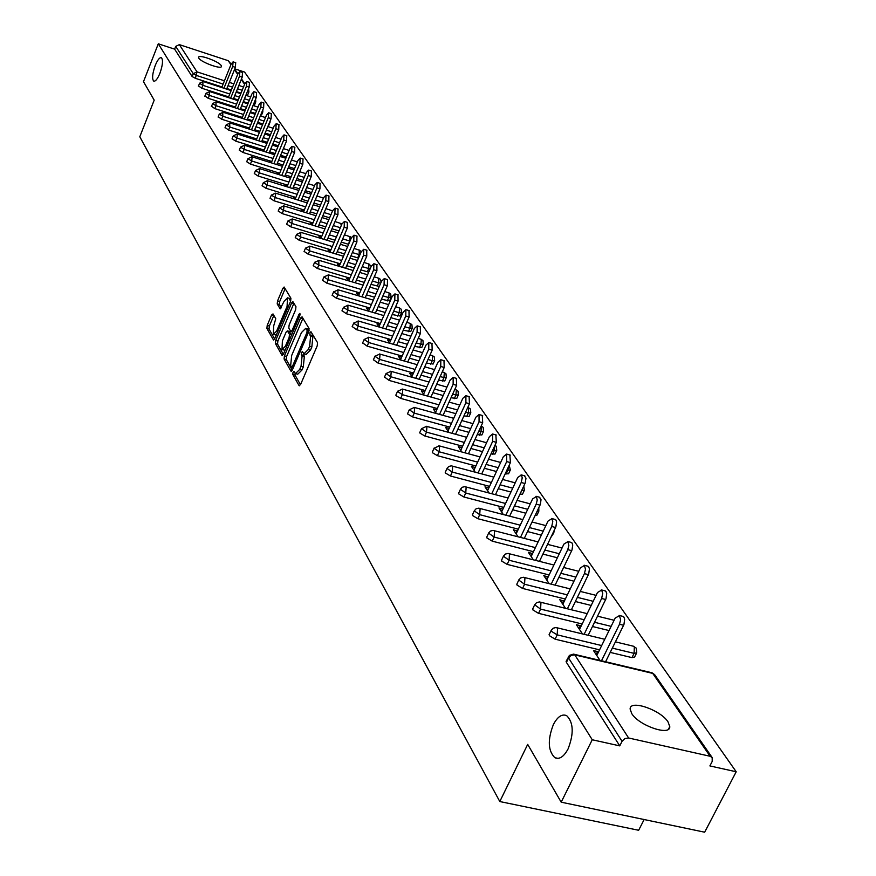 <?xml version="1.0" encoding="UTF-8"?>
<svg xmlns="http://www.w3.org/2000/svg" width="876" height="876" viewBox="0 0 876 876"><rect width="100%" height="100%" fill="white"/><g stroke="black" fill="none" stroke-linecap="round" stroke-linejoin="round"><path stroke-width="1.31" d="M159.903 73.31C162.761 65.076 163.254 59.864 161.381 57.674C159.596 57.301 157.538 59.929 155.205 65.547C152.358 73.737 151.866 78.928 153.738 81.139C155.501 81.534 157.549 78.917 159.903 73.31M568.086 748.903C573.999 733.54 573.517 722.459 566.673 715.659C561.998 713.677 557.574 716.645 553.38 724.551C547.522 739.76 548.004 750.798 554.815 757.685C559.425 759.711 563.848 756.787 568.086 748.903M293.022 372.267L292.803 374.479L299.055 385.604L300.577 384.531L317.221 345.834L317.539 342.647L310.936 331.719L310.005 332.65L309.786 334.851L310.608 336.242L309.6 346.359L308.221 349.579L303.972 353.762L302.417 351.605L301.486 352.513L301.267 354.725L302.078 356.127L301.059 366.256L299.68 369.453L295.497 373.581L293.942 371.369L293.022 372.267M295.103 373.264L295.026 375.092L300.468 384.75M312.108 333.592L312.841 336.877L310.608 336.242M303.589 353.466L304.311 356.751L302.078 356.127M631.738 713.59C638.933 725.7 670.523 736.464 669.779 726.609L668.038 721.901C660.57 709.845 629.625 699.311 630.118 709.045L631.738 713.59M198.863 58.21C201.119 62.316 221.617 69.741 221.464 66.401L221.168 65.514C218.814 61.386 198.524 54.049 198.589 57.345L198.863 58.21M272.994 313.926L271.582 315.031L267.213 325.39L266.895 328.401L273.487 339.998L274.736 338.716L290.602 301.289L290.92 298.256L284.12 287.021L282.849 288.335L277.539 300.939L277.21 303.939L280.167 308.878L284.087 301.311L287.492 297.818L287.087 306.381L276.663 330.997L273.312 334.413L273.717 325.828L275.765 318.733L272.994 313.926M710.129 756.273L652.719 673.392L574.765 654.865L628.618 737.997L710.129 756.273L712.177 757.576L712.21 761.43L709.888 765.92L736.201 771.767L704.665 832.2L561.188 802.175L527.691 744.392L499.802 801.54L139.799 136.755L154.198 100.138L143.489 81.676L158.293 43.8L592.242 739.76L619.77 745.881L622.07 741.304L568.557 657.986L566.422 662.376L619.77 745.881M561.188 802.175L592.242 739.76M284.415 355.886L284.087 358.985L290.865 371.041L292.354 369.957L308.746 331.665L309.064 328.522L302.067 316.838L300.577 317.977L284.415 355.886L286.616 356.499L286.288 359.598L292.255 370.176M281.962 355.218L275.371 343.491L275.699 340.435L291.599 302.954L292.88 301.64L295.957 306.655L295.639 309.721L289.124 325.04L288.795 328.117L290.898 331.588L292.179 330.285L299.001 314.265L299.92 313.345L299.822 315.634L283.419 354.123L281.962 355.218L282.532 355.371M499.802 801.54L638.648 830.273L644.145 819.531M628.618 737.997L624.884 738.556L622.07 741.304M158.293 43.8L174.631 49.144L175.726 46.373L179.361 44.632L228.198 60.685L231.176 64.058M234.79 68.854L244.568 72.051L736.201 771.767M598.242 652.543L597.596 651.569L596.14 654.547M597.596 651.569L593.523 650.594L600.027 660.416M247.689 94.52L246.112 94.728M241.042 93.097L236.367 91.586M231.395 89.976L226.873 88.52M221.978 86.932L195.414 78.336L192.129 76.53L193.257 73.683L175.726 46.373M174.631 49.144L192.129 76.53M566.422 662.376L566.356 660.898M228.614 96.864L201.743 88.213L198.567 85.979M254.544 104.463L253.306 104.791M248.149 103.16L243.32 101.605M238.261 99.974L233.585 98.473M235.403 107.025L208.225 98.309L205.017 96.042M261.541 114.636L260.687 115.052M255.42 113.442L250.437 111.843M245.291 110.201L240.462 108.646M242.356 117.417L214.85 108.635L211.598 106.324M262.866 123.976L257.719 122.322M252.485 120.658L247.492 119.059M249.463 128.06L221.628 119.213L218.343 116.858M270.498 134.74L265.165 133.053M259.844 131.356L254.697 129.714M256.734 138.945L228.57 130.031L225.252 127.633M278.316 145.766L272.808 144.025M267.388 142.306L262.055 140.631M264.191 150.092L235.677 141.113L232.074 138.791M286.332 157.056L280.638 155.26M275.119 153.53L269.611 151.789M271.823 161.502L242.959 152.468L239.312 150.103M294.555 168.619L288.653 166.769M283.036 165.016L277.342 163.232M279.641 173.196L250.416 164.097L246.714 161.677M302.986 180.467L296.876 178.562M291.15 176.777L285.258 174.948M287.656 185.175L258.059 176.01L254.303 173.547M311.637 192.6L305.308 190.65M299.483 188.844L293.372 186.949M295.869 197.461L265.888 188.231L262.088 185.712M320.506 205.05L313.958 203.035M308.024 201.195L301.705 199.257M304.3 210.054L273.925 200.757L270.071 198.184M329.628 217.806L322.839 215.726M316.784 213.875L310.235 211.872M312.94 222.964L282.16 213.602L278.25 210.985M338.99 230.892L331.96 228.756M325.773 226.873L318.995 224.814M321.81 236.224L290.624 226.785L286.649 224.114M348.615 244.327L341.322 242.126M335.015 240.21L327.985 238.086M330.92 249.824L299.296 240.32L295.278 237.593M358.514 258.07L350.937 255.836M344.509 253.909L337.216 251.719M340.271 263.786L308.21 254.226L304.125 251.423M368.719 272.14L360.824 269.918M354.254 267.957L346.699 265.713M349.874 278.13L317.375 268.494L313.225 265.636M379.308 286.386L370.986 284.382M364.274 282.4L356.444 280.079M359.74 292.869L326.781 283.167L322.565 280.243M391.024 297.676L389.612 300.884L381.443 299.253M374.589 297.238L366.453 294.84M369.891 308.013L336.45 298.245L332.168 295.245M401.46 312.787L400.025 316.028L392.196 314.528M385.188 312.48L376.746 310.016M380.326 323.583L346.392 313.75L342.045 310.684M412.191 328.325L410.735 331.588L403.278 330.23M396.105 328.161L387.334 325.609M391.068 339.603L356.631 329.704L352.207 326.562M423.217 344.301L421.75 347.597L414.676 346.392M407.351 344.279L398.23 341.662M402.117 356.083L367.154 346.13L362.664 342.899M434.573 360.737L433.083 364.066L426.426 363.014M418.925 360.879L409.442 358.175M413.494 373.056L377.994 363.036L373.428 359.718M446.256 377.655L444.745 381.016L438.537 380.129M430.861 377.961L420.995 375.169M425.221 390.532L389.163 380.447L384.52 377.041M458.29 395.076L456.746 398.46L451.03 397.748M443.157 395.547L432.897 392.678M437.299 408.534L400.671 398.383L396.018 395.656L395.952 394.89M470.675 413.012L469.12 416.439L463.919 415.914M455.859 413.68L445.161 410.713M449.76 427.094L412.541 416.888L407.8 414.096L407.734 413.297M483.453 431.518L481.866 434.967L477.234 434.627M468.956 432.361L457.82 429.306M462.605 446.234L424.772 435.974L419.954 433.116L419.878 432.273M496.615 450.582L495.006 454.075L490.976 453.932M482.479 451.633L470.872 448.479M475.865 465.988L437.409 455.662L432.492 452.75L432.426 451.863M510.193 470.259L508.562 473.774L505.178 473.85M496.462 471.507L484.351 468.266M489.564 486.366L450.45 475.996L445.435 473.018L445.369 472.076M524.209 490.56L522.545 494.108L519.862 494.403M510.916 492.038L498.269 488.677M503.711 507.423L463.919 496.999L458.816 493.954L458.75 492.969M538.685 511.529L536.999 515.11L535.072 515.614M525.863 513.226L512.657 509.766M518.34 529.181L477.836 518.702L472.635 515.592L472.569 514.551M553.643 533.199L550.873 537.415M541.335 535.126L527.538 531.557M533.473 551.683L492.235 541.16L486.936 537.963L486.87 536.868M557.355 557.771L542.923 554.092M549.132 574.952L507.138 564.385L501.729 561.122L501.663 559.95M573.966 581.193L558.866 577.393M565.348 599.042L522.556 588.431L517.048 585.091L516.971 583.854M591.19 605.436L575.368 601.516M582.146 623.986L538.543 613.353L532.904 609.926L532.838 608.612M609.061 630.556L592.472 626.504M599.567 649.85L555.11 639.184L549.361 635.669L549.285 634.279M636.48 653.266L634.607 657.011L631.979 657.613L610.222 652.401M580.919 626.504L580.372 625.672L576.342 624.687L582.441 633.885M564.21 601.385L559.775 599.699L565.491 608.305M548.08 577.131L543.788 575.565L549.121 583.624M532.509 553.72L528.337 552.252L533.331 559.786M517.453 531.086L513.402 529.728L518.066 536.769M502.89 509.197L498.959 507.938L503.317 514.508M488.797 488.02L484.986 486.848L489.049 492.991M475.164 467.51L471.452 466.437L475.241 472.164M461.959 447.658L458.345 446.661L461.882 451.994M449.136 428.452L445.643 427.499L448.928 432.459M436.708 409.848L433.324 408.917L436.379 413.527M424.641 391.802L421.378 390.893L424.214 395.164M412.946 374.293L409.782 373.395L412.41 377.359M401.591 357.277L398.525 356.412L400.956 360.08M390.554 340.764L387.586 339.91L389.831 343.293M379.834 324.711L376.954 323.879L379.023 326.989M369.42 309.108L366.628 308.286L368.522 311.144L381.586 281.152L384.246 278.612L387.52 279.586L387.345 285.718L375.377 313.148M359.291 293.92L356.576 293.131L358.317 295.749M349.425 279.159L346.797 278.382L348.385 280.769M339.844 264.782L337.282 264.026L338.727 266.195M330.504 250.799L328.018 250.054L329.321 252.003M321.415 237.166L318.995 236.432L320.167 238.195M312.557 223.884L310.214 223.172L311.254 224.749M303.928 210.952L301.64 210.251L302.559 211.642M295.508 198.326L293.285 197.648L294.095 198.863M287.306 186.03L285.138 185.351L285.839 186.413M279.302 174.017L277.188 173.36L277.791 174.269M271.494 162.312L269.436 161.666L269.939 162.421M263.862 150.869L261.869 150.245L262.274 150.858M256.427 139.711L254.785 139.569M249.156 128.805L247.481 128.542M242.061 118.151L240.352 117.778M235.118 107.737L233.377 107.255M580.372 625.672L578.937 628.596M563.739 600.673L562.348 603.564M547.686 576.55L546.328 579.397M532.181 553.238L530.845 556.052M517.201 530.703L515.887 533.484M502.704 508.912L501.422 511.65M488.677 487.833L487.417 490.527M475.099 467.412L473.861 470.084M461.937 447.636L460.732 450.264M295.935 373.702L297.72 374.194L301.913 370.077L299.68 369.453M304.311 356.751L303.293 366.88L301.913 370.077M304.399 353.882L306.195 354.386L310.454 350.203L308.221 349.579M312.841 336.877L311.834 346.995L310.454 350.203M302.932 318.284L286.616 356.499M291.489 366.945L292.529 366.19L306.907 332.606L307.126 330.405L305.68 328.369L301.454 332.584L291.686 355.448L290.657 365.456L291.489 366.945M307.487 328.883L309.097 330.613M283.32 354.342L277.55 344.093L275.371 343.491M293.92 303.26L277.867 341.049L277.55 344.093M282.39 340.873L282.006 349.623L285.412 346.184L289.146 337.435L289.463 334.347L287.372 330.865L286.091 332.157L282.39 340.873M282.346 349.71L285.094 350.203M289.19 331.511L291.609 334.895M273.63 334.501L276.301 335.015M290.547 301.421L289.343 298.355M285.149 288.642L279.685 301.552L279.367 304.552L281.305 307.859M273.849 315.404L269.359 326.003L269.031 329.004L274.637 338.935M622.453 616.255L623.876 617.033L624.676 619.233L623.931 624.566L605.612 661.741M623.613 625.267L619.507 624.26L620.635 619.682L619.442 615.664L615.204 618.062L596.775 655.511M619.507 624.26L601.505 660.767M604.637 590.72L605.973 591.453L606.74 593.6L605.995 598.812L588.19 635.275M605.688 599.502L601.637 598.483L602.743 593.282L601.615 590.106L597.487 592.515L579.496 629.439M601.637 598.483L584.139 634.301M587.446 566.082L588.705 566.794L589.438 568.885L588.694 573.977L571.382 609.751M588.398 574.645L584.402 573.638L585.497 569.258L584.423 565.458L580.405 567.878L562.819 604.276M584.402 573.638L567.385 608.776M570.856 542.321L572.05 543L572.74 545.025L571.995 550.008L555.143 585.124M571.71 550.665L567.768 549.657L568.852 545.365L567.834 541.675L563.914 544.095L546.723 579.989M567.768 549.657L551.223 584.139M554.837 519.359L555.953 520.015L556.621 521.986L555.877 526.859L539.474 561.341M555.592 527.516L551.716 526.498L552.789 521.614L551.814 518.702L547.993 521.121L531.163 556.534M551.716 526.498L535.597 560.366M539.342 497.174L541.039 499.725L540.306 504.499L524.319 538.368M540.032 505.145L536.2 504.127L537.251 500.01L536.331 496.506L532.597 498.937L516.139 533.856M536.2 504.127L520.497 537.393M524.374 475.734L525.983 478.208L525.25 482.884L509.657 516.161M524.976 483.508L521.209 482.501L522.249 477.814L521.362 475.044L517.727 477.475L501.609 511.934M521.209 482.501L505.89 515.187M509.887 454.983L510.423 462.594L495.477 494.688M510.423 462.594L506.7 461.586L506.613 454.096L503.328 456.725L487.549 490.713M506.7 461.586L491.764 493.703M495.86 434.901L496.331 442.347L481.745 473.894M496.331 442.347L492.662 441.34L492.608 434.014L489.399 436.631L473.938 470.182M492.662 441.34L478.077 472.92M482.271 415.454L482.687 422.736L468.441 453.768M482.687 422.736L479.062 421.728L479.041 414.556L475.909 417.173L460.754 450.297M479.062 421.728L464.827 452.793M469.109 396.62L469.47 403.737L455.553 434.266M469.47 403.737L465.901 402.741L465.901 395.711L462.835 398.317L447.975 431.014M465.901 402.741L451.983 433.291M456.352 378.355L456.659 385.33L443.059 415.366M456.659 385.33L453.133 384.334L453.166 377.446L450.165 380.042L435.591 412.322M453.133 384.334L439.533 414.403M443.979 360.638L444.231 367.471L430.937 397.047M444.231 367.471L440.748 366.475L440.814 359.729L437.869 362.325L423.568 394.2M440.748 366.475L427.455 396.072M431.967 343.447L432.175 350.148L419.166 379.264M432.175 350.148L428.736 349.163L428.824 342.538L425.944 345.122L411.906 376.603M428.736 349.163L415.739 378.301M420.305 326.759L420.48 333.329L407.745 362.007M420.48 333.329L417.085 332.343L417.195 325.861L414.37 328.434L400.595 359.532M417.085 332.343L404.351 361.043M408.983 310.564L409.114 317.002L396.642 345.243M409.114 317.002L405.763 316.017L405.895 309.655L403.124 312.217L389.59 342.943M405.763 316.017L393.291 344.29M397.978 294.818L398.076 301.136L385.856 328.971M398.076 301.136L394.769 300.161L394.923 293.909L392.207 296.471L378.914 326.825M394.769 300.161L382.549 328.007M387.345 285.718L384.082 284.744L384.246 278.612M384.082 284.744L372.114 312.195M376.888 264.64L376.921 270.728L365.183 297.763M376.921 270.728L373.691 269.764L373.877 263.731L371.26 266.271L358.481 295.792M373.691 269.764L361.952 296.811M366.77 250.164L366.77 256.153L355.262 282.806M366.77 256.153L363.584 255.19L363.781 249.266L361.219 251.784L348.703 280.857M363.584 255.19L352.075 281.864M356.926 236.082L356.904 241.962L345.615 268.242M356.904 241.962L353.74 241.009L353.97 235.184L351.451 237.692L339.176 266.326M353.74 241.009L342.461 267.3M347.345 222.373L347.29 228.154L336.209 254.073M347.29 228.154L344.169 227.202L344.41 221.475L341.936 223.982L329.913 252.189M344.169 227.202L333.099 253.142M338.005 209.025L337.939 214.708L327.055 240.276M337.939 214.708L334.851 213.755L335.103 208.127L332.672 210.623L320.879 238.414M334.851 213.755L323.978 239.345M328.916 196.027L328.818 201.611L318.141 226.84M328.818 201.611L325.773 200.659L326.036 195.129L323.649 197.604L312.086 225.001M325.773 200.659L315.097 225.909M320.058 183.358L319.937 188.844L309.447 213.744M319.937 188.844L316.926 187.902L317.2 182.46L314.856 184.924L303.512 211.926M316.926 187.902L306.436 212.824M311.418 171.006L311.287 176.404L300.972 200.987M311.287 176.404L308.297 175.474L308.582 170.108L306.282 172.561L295.146 199.191M308.297 175.474L298.004 200.067M302.997 158.961L302.844 164.272L292.715 188.537M302.844 164.272L299.899 163.341L300.183 158.074L297.928 160.516L286.989 186.763M299.899 163.341L289.77 187.628M294.785 147.212L294.61 152.435L284.656 176.404M294.61 152.435L291.697 151.515L291.993 146.325L289.781 148.756L279.039 174.653M291.697 151.515L281.743 175.496M286.77 135.747L286.572 140.894L276.783 164.557M286.572 140.894L283.693 139.985L284.01 134.871L281.82 137.28L271.275 162.837M283.693 139.985L273.903 163.659M278.94 124.556L278.743 129.626L269.107 153.004M278.743 129.626L275.885 128.717L276.203 123.68L274.057 126.089L263.687 151.296M275.885 128.717L266.26 152.106M271.308 113.639L271.089 118.632L261.606 141.726M271.089 118.632L268.264 117.723L268.593 112.763L266.479 115.161L256.285 140.04M268.264 117.723L258.792 140.828M263.84 102.974L263.61 107.89L254.292 130.699M263.61 107.89L260.818 106.992L261.157 102.109L259.077 104.485L249.058 129.046M260.818 106.992L251.5 129.823M256.558 92.549L256.318 97.4L247.131 119.946M256.318 97.4L253.547 96.513L253.887 91.684L251.85 94.061L241.995 118.304M253.547 96.513L244.371 119.059M249.441 82.377L249.178 87.151L240.144 109.434M249.178 87.151L246.441 86.264L246.791 81.512L244.787 83.866L235.086 107.814M246.441 86.264L237.407 108.558M242.477 72.423L242.214 77.132L233.312 99.152M242.214 77.132L239.498 76.256L239.86 71.569L237.878 73.912L228.34 97.554M239.498 76.256L230.607 98.287M235.677 62.7L235.403 67.343L226.632 89.111M235.403 67.343L232.709 66.466L233.082 61.846L231.122 64.178L221.737 87.534M232.709 66.466L223.949 88.246M295.026 375.092L292.803 374.479M312.009 335.486L309.786 334.851M303.49 355.349L301.267 354.725M712.177 757.576L654.679 674.684L651.405 672.637M654.679 674.684L652.062 672.79L574.141 654.262L574.765 654.865L571.207 655.368L568.557 657.986L568.502 656.507M179.361 44.632L197.012 71.876L224.453 80.789M229.348 82.377L233.87 83.844M238.841 85.465L243.517 86.987M244.59 84.337L241.25 79.519M237.692 74.372L234.45 69.697M230.946 64.638L228.198 60.685M223.117 84.096L196.553 75.489L193.257 73.683L197.012 71.876L195.414 78.336M631.979 657.613L634.093 653.365L612.335 648.13M601.67 645.568L557.202 634.859L555.11 639.184M566.093 661.424L569.4 655.39L573.462 654.12M604.758 639.294L555.964 627.534L553.085 628.223L551.146 630.446L551.442 631.344L557.202 634.859L557.541 628.289L556.326 627.577M615.423 641.867L633.709 646.291L634.333 646.871L634.093 653.365L636.721 652.773L636.283 648.141L633.107 646.149M611.12 626.351L594.541 622.299M584.204 619.77L540.591 609.094L538.543 613.353M593.205 601.308L577.383 597.366M567.352 594.881L524.56 584.237L522.556 588.431M575.937 577.12L560.826 573.298M551.103 570.845L509.087 560.246L507.138 564.385M559.293 553.741L544.85 550.051M535.4 547.631L494.152 537.065L492.235 541.16M543.219 531.152L529.422 527.571M520.224 525.184L479.709 514.672L477.836 518.702M527.713 509.306L514.508 505.835M505.561 503.481L465.747 493.024L463.919 496.999M520.026 494.447L521.68 490.549M512.723 488.162L500.087 484.8M491.37 482.479L452.246 472.065L450.45 475.996M506.054 474.091L507.839 470.27L506.952 470.04M498.236 467.685L486.125 464.422M477.639 462.145L439.172 451.786L437.409 455.662M492.52 454.348L494.261 450.592L492.717 450.165M484.22 447.855L472.613 444.69M464.346 442.446L426.502 432.142L424.772 435.974M479.391 435.23L481.099 431.507L478.942 430.915M470.664 428.638L459.517 425.572M451.458 423.349L414.228 413.111L412.541 416.888M466.667 416.669L468.342 413.001L465.594 412.235M457.524 409.99L446.837 407.022M438.964 404.843L402.336 394.66L400.671 398.383M454.315 398.668L455.958 395.043L452.673 394.123M444.8 391.911L434.54 389.032M426.853 386.874L390.795 376.768L389.163 380.447M442.325 381.191L443.946 377.611L440.157 376.538M432.47 374.37L422.604 371.577M415.104 369.453L379.593 359.401L377.994 363.036M430.685 364.23L432.273 360.682L428.014 359.467M420.502 357.32L411.019 354.616M403.694 352.524L368.73 342.538L367.154 346.13M419.374 347.739L420.929 344.235L416.231 342.888M408.895 340.775L399.774 338.147M392.612 336.088L358.175 326.157L356.631 329.704M408.38 331.708L409.902 328.248L404.8 326.77M397.638 324.689L388.856 322.138M381.848 320.101L347.914 310.246L346.392 313.75M397.682 316.126L399.182 312.71L393.707 311.1M386.688 309.053L378.246 306.578M371.391 304.574L337.939 294.785L336.45 298.245M387.28 300.972L388.758 297.588L382.921 295.869M376.056 293.843L367.92 291.445M361.219 289.463L328.248 279.751L326.781 283.167M377.162 286.222L378.618 282.882L372.442 281.043M365.73 279.05L357.89 276.717M351.32 274.768L318.809 265.11L317.375 268.494M367.307 271.856L368.741 268.56L362.248 266.622M355.678 264.651L348.122 262.395M341.695 260.468L309.633 250.875L308.21 254.226M357.715 257.873L359.127 254.609L352.349 252.573M345.91 250.635L338.618 248.434M332.322 246.539L300.698 237.013L299.296 240.32M348.374 244.251L349.754 241.02L342.702 238.885M336.395 236.98L329.365 234.845M323.189 232.972L291.993 223.522L290.624 226.785M340.348 227.705L333.318 225.559M327.142 223.676L320.353 221.606M314.298 219.756L283.517 210.371L282.16 213.602M330.964 214.653L324.186 212.561M318.119 210.711L311.571 208.696M305.636 206.878L275.25 197.56L273.925 200.757M321.831 201.918L315.283 199.903M309.337 198.064L303.019 196.114M297.183 194.319L267.202 185.066L265.888 188.231M312.929 189.512L306.611 187.552M300.775 185.734L294.675 183.84M288.949 182.066L259.34 172.879L258.059 176.01M304.268 177.401L298.158 175.496M292.431 173.711L286.54 171.871M280.922 170.119L251.686 160.998L250.416 164.097M295.814 165.586L289.912 163.735M284.295 161.972L278.59 160.188M273.082 158.457L244.207 149.402L242.959 152.468M287.58 154.056L281.875 152.26M276.356 150.519L270.848 148.789M265.428 147.08L236.903 138.079L235.677 141.113M279.543 142.799L274.035 141.058M268.614 139.339L263.282 137.652M257.96 135.966L229.786 127.031L228.57 130.031M271.713 131.805L266.381 130.108M261.048 128.411L255.901 126.768M250.667 125.104L222.822 116.245L221.628 119.213M264.059 121.063L258.902 119.41M253.668 117.734L248.685 116.147M243.539 114.504L216.033 105.7L214.85 108.635M256.591 110.562L251.609 108.963M246.463 107.31L241.634 105.755M236.575 104.134L209.386 95.396L208.225 98.309M249.31 100.313L244.481 98.747M239.422 97.116L234.746 95.604M229.775 94.006L202.893 85.333L201.743 88.213M242.192 90.283L237.516 88.761M232.534 87.151L228.012 85.684M549.055 634.761L551.387 629.953M587.194 613.649L539.408 601.943L536.583 602.622L534.667 604.812L540.591 609.094L540.941 602.666L539.802 601.998M532.63 609.072L534.897 604.352M570.243 588.902L523.443 577.262L520.651 577.919L518.767 580.076L524.56 584.237L524.921 577.952L523.859 577.317M516.774 584.281L518.975 579.649M553.895 565.009L508.025 553.435L505.277 554.081L503.426 556.205L509.087 560.246L509.46 554.092L508.463 553.49M501.477 560.344L503.623 555.811M538.105 541.915L493.133 530.418L490.429 531.053L488.6 533.145L494.152 537.065L494.535 531.053L493.593 530.473M486.695 537.229L488.786 532.772M522.862 519.599L478.734 508.168L476.073 508.792L474.277 510.861L479.709 514.672L480.103 508.781L479.216 508.233M554.136 530.582L553.807 532.838L552.767 533.451M472.416 514.891L474.442 510.511M508.113 498.017L464.817 486.651L462.189 487.275L460.426 489.312L465.747 493.024L466.152 487.242L465.32 486.727M538.806 507.73L538.839 511.201L536.922 511.704M458.597 493.287L460.579 488.983M493.856 477.135L451.348 465.846L448.764 466.448L447.023 468.463L452.246 472.065L452.651 466.415L451.863 465.912M522.403 489.005L521.844 490.593L524.363 490.253L523.815 486.005M445.238 472.383L447.165 468.156M480.048 456.911L439.183 445.862L434.047 448.271L439.172 451.786L439.577 446.245L438.843 445.774M508.627 466.437L507.839 470.27L510.336 469.963L509.208 465.189M432.295 452.147L434.178 447.986M466.689 437.31L426.546 426.338L421.487 428.725L426.502 432.142L426.919 426.711L426.229 426.262M494.82 445.61L494.261 450.592L496.747 450.308L496.353 446.388L495.017 445.183M419.768 432.547L421.608 428.452M453.746 418.323L414.293 407.428L409.311 409.771L414.228 413.111L414.655 407.778L413.998 407.351M481.209 425.955L481.099 431.507L483.574 431.255L483.18 427.4L481.231 425.922M407.614 413.549L409.42 409.519M441.197 399.905L402.423 389.086L397.496 391.408L402.336 394.66L402.763 389.426L402.139 389.021M467.839 407.329L468.704 407.811L468.342 413.001L470.795 412.771L470.401 408.983L468.058 407.395M395.842 395.131L397.605 391.167M429.021 382.035L390.904 371.304L386.053 373.581L390.795 376.768L391.233 371.621L390.641 371.238M454.852 389.305L456.33 389.94L455.958 395.043L458.389 394.846L458.006 391.112L455.717 389.546M384.422 377.26L386.152 373.362M417.217 364.701L379.724 354.046L374.939 356.291L379.593 359.401L380.042 354.342L379.472 353.981M442.281 371.818L444.318 372.607L443.946 377.611L446.355 377.436L445.972 373.767L443.727 372.234M373.34 359.926L375.027 356.083M405.763 347.86L368.862 337.282L364.142 339.505L368.73 342.538L368.632 337.216M430.083 354.835L432.645 355.765L432.273 360.682L434.66 360.529L434.288 356.915L432.087 355.404M362.576 343.096L364.23 339.308M394.638 331.5L358.328 321.01L353.663 323.2L358.175 326.157L358.109 320.945M418.257 338.333L421.312 339.406L420.929 344.235L423.305 344.104L422.933 340.545L420.787 339.056M352.13 326.748L353.751 323.014M383.819 315.601L348.079 305.187L343.48 307.356L347.914 310.246L347.881 305.133M406.782 322.291L410.296 323.496L409.902 328.248L412.267 328.139L411.895 324.635L409.793 323.167M341.969 310.86L343.556 307.18M373.318 300.15L338.125 289.814L333.581 291.949L337.939 294.785L337.939 289.759M395.634 306.699L399.576 308.034L399.182 312.71L401.536 312.612L401.164 309.162L399.106 307.717M332.103 295.409L333.657 291.785M363.102 285.116L328.434 274.867L323.956 276.969L328.248 279.751L328.259 274.812M384.805 291.544L389.152 292.989L388.758 297.588L391.09 297.511L390.729 294.106L388.703 292.694M322.499 280.397L324.032 276.816M353.159 270.498L319.017 260.325L314.594 262.406L318.809 265.11L318.853 260.271M381.104 282.258L380.567 279.455L378.75 278.119L378.618 282.882L380.764 283.058M374.293 276.783L378.224 278.119M313.159 265.778L314.659 262.252M343.491 256.263L309.852 246.167L305.483 248.226L309.633 250.875L309.688 246.123M371.205 266.392L368.884 263.873L368.741 268.56L370.154 268.833M364.066 262.428L368.391 263.884M304.071 251.565L305.538 248.083M334.084 242.4L300.928 232.392L296.614 234.418L300.698 237.013L300.775 232.348M361.273 251.686L359.28 250.01L359.127 254.609L359.916 254.806M354.112 248.445L358.81 250.01M295.223 237.714L296.668 234.286M324.919 228.899L292.234 218.967L287.974 220.971L291.993 223.522L292.091 218.923M351.506 237.571L349.929 236.498L349.995 241.097M344.432 234.834L349.469 236.498M286.605 224.234L288.018 220.84M315.995 215.748L283.758 205.893L279.553 207.864L283.517 210.371L283.977 206.09L283.233 205.959M341.947 223.971L340.808 223.336L341.235 225.625M335.015 221.562L340.37 223.336M278.207 211.105L279.597 207.754M307.29 202.925L275.513 193.147L271.352 195.107L275.25 197.56L275.71 193.344L274.998 193.213M332.595 210.809L331.916 210.503L332.365 211.357M325.85 208.63L331.5 210.503M270.027 198.294L271.396 194.987M298.815 190.431L267.465 180.73L263.347 182.657L267.202 185.066L267.662 180.916L266.983 180.784M323.43 198.129L322.85 197.987M262.044 185.821L263.391 182.547M290.547 178.233L259.614 168.608L255.551 170.513L259.34 172.879L259.811 168.794L259.154 168.663M254.27 173.645L255.595 170.415M282.488 166.341L251.959 156.793L247.941 158.676L251.686 160.998L252.146 156.968L251.521 156.837M246.682 161.775L247.985 158.589M274.615 154.734L244.492 145.263L240.517 147.124L244.207 149.402L244.667 145.427L244.076 145.306M239.268 150.19L240.561 147.037M266.939 143.401L237.199 134.006L233.279 135.846L236.903 138.079L237.374 134.17L236.805 134.05M232.041 138.879L233.312 135.769M259.438 132.342L230.081 123.012L226.205 124.841L229.786 127.031L229.698 123.056M224.99 127.841L226.238 124.753M252.124 121.534L223.128 112.281L219.296 114.088L222.822 116.245L222.767 112.314M218.091 117.056L219.318 114.011M244.973 110.978L216.339 101.802L212.539 103.576L216.033 105.7L215.989 101.835M211.357 106.522L212.824 103.379M237.987 100.663L209.703 91.553L205.948 93.316L209.386 95.396L209.364 91.586M262.712 111.767L261.858 112.172M204.776 96.218L206.221 93.119M231.154 90.578L203.21 81.534L199.498 83.275L202.893 85.333L202.893 81.567M255.693 101.616L254.467 101.934M198.348 86.155L199.761 83.1M248.828 91.695L247.251 91.914M303.293 366.88L301.059 366.256M311.834 346.995L309.6 346.359M299.68 385.779L299.055 385.604M302.778 318.612L300.577 317.977M291.456 371.205L290.865 371.041M286.288 359.598L284.087 358.985M293.416 367.482L291.905 367.066M293.81 366.54L292.529 366.19M308.188 332.968L306.907 332.606M309.009 330.942L307.126 330.405M308.483 329.595L306.261 328.96M277.867 341.049L275.699 340.435M293.767 303.589L291.599 302.954M293.427 330.646L292.179 330.285M300.118 314.594L299.001 314.265M286.66 346.535L285.412 346.184M290.383 337.786L289.146 337.435M291.588 334.95L289.463 334.347M289.737 331.665L287.558 331.051M277.867 331.336L276.663 330.997M288.292 306.731L287.087 306.381M279.367 304.552L277.21 303.939M279.685 301.552L277.539 300.939M285.007 288.96L282.849 288.335M269.031 329.004L266.895 328.401M269.359 326.003L267.213 325.39M273.728 315.645L271.582 315.031M668.465 729.193L669.779 726.609M244.831 83.757L241.491 78.928M237.922 73.792L234.68 69.116M614.12 620.274L597.52 616.189M596.107 595.362L580.273 591.409M578.74 571.305L563.629 567.473M562.009 548.069L547.566 544.357M545.857 525.6L532.06 522.008M530.276 503.875L517.059 500.382M515.219 482.84L502.561 479.457M500.656 462.473L488.545 459.199M486.574 442.741L474.956 439.577M472.952 423.623L461.805 420.546M459.758 405.084L449.07 402.095M446.979 387.093L436.708 384.203M434.595 369.628L424.729 366.825M422.582 352.678L413.089 349.962M410.921 336.209L401.799 333.57M399.609 320.2L390.827 317.649M388.626 304.64L380.173 302.165M377.95 289.507L369.814 287.109M367.57 274.79L359.729 272.447M357.485 260.457L349.929 258.19M347.673 246.506L340.392 244.305M338.125 232.917L331.095 230.782M328.839 219.668L322.05 217.598M319.784 206.769L313.236 204.754M323.463 198.064L316.915 196.027M310.969 194.187L304.651 192.227M314.539 185.701L308.21 183.73M302.373 181.912L296.274 180.018M305.834 173.645L299.723 171.74M293.997 169.944L288.105 168.093M297.358 161.885L291.456 160.034M285.839 158.26L280.134 156.465M289.091 150.409L283.386 148.602M277.867 146.861L272.359 145.12M281.032 139.196L275.513 137.444M270.093 135.725L264.771 134.028M273.17 128.246L267.837 126.549M262.515 124.852L257.358 123.209M269.983 122.399L270.169 120.866M268.79 125.301L269.95 122.476M265.494 117.559L260.336 115.906M255.102 114.23L250.12 112.632M262.8 112.008L262.822 109.839M261.628 114.876L262.767 112.084M258.004 107.113L253.022 105.503M247.875 103.839L243.046 102.284M255.781 101.857L255.562 99.24M254.62 104.704L255.748 101.923M250.689 96.897L245.86 95.331M240.801 93.699L236.126 92.188M248.915 91.925L248.587 89.166M247.766 94.739L248.883 91.991M293.372 367.57L291.719 367.11M307.892 329.004L305.68 328.369M292.792 332.124L291.018 331.621M289.562 331.489L287.372 330.865M289.649 298.442L287.492 297.818M558.045 758.386L554.815 757.685M619.091 615.423L623.197 616.441M601.275 589.877L605.316 590.895M584.095 565.228L588.081 566.246M567.517 541.456L571.448 542.474M551.508 518.482L555.384 519.501M536.035 496.298L539.857 497.316M521.078 474.847L524.844 475.854M506.613 454.096L510.325 455.104M492.608 434.014L496.276 435.022M479.041 414.556L482.665 415.563M465.901 395.711L469.47 396.719M453.166 377.446L456.692 378.443M440.814 359.729L444.296 360.726M428.824 342.538L432.262 343.534M417.195 325.861L420.579 326.847M405.895 309.655L409.245 310.641M394.923 293.909L398.23 294.894M373.877 263.731L377.107 264.705M363.781 249.266L366.978 250.229M353.97 235.184L357.112 236.148M344.41 221.475L347.52 222.427M335.103 208.127L338.18 209.079M326.036 195.129L329.08 196.071M317.2 182.46L320.211 183.402M308.582 170.108L311.56 171.05M300.183 158.074L303.129 159.005M291.993 146.325L294.905 147.256M284.01 134.871L286.89 135.791M276.203 123.68L279.061 124.6M268.593 112.763L271.418 113.672M261.157 102.109L263.95 103.007M253.887 91.684L256.657 92.582M246.791 81.512L249.529 82.41M239.86 71.569L242.564 72.456M233.082 61.846L235.754 62.722"/></g></svg>
